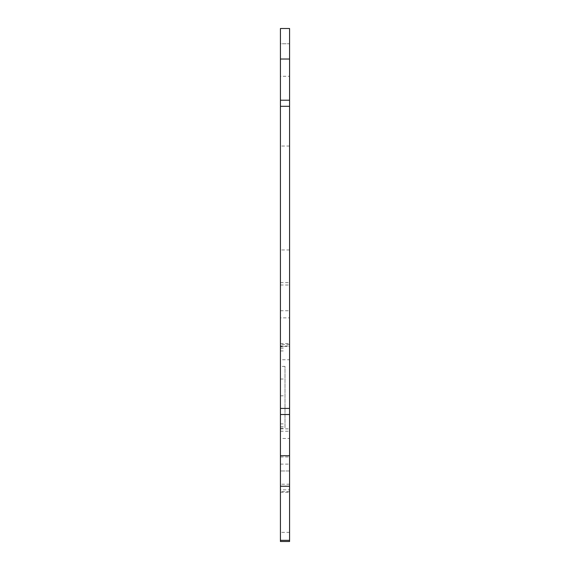 <?xml version="1.0" encoding="UTF-8"?>
<svg xmlns="http://www.w3.org/2000/svg" width="570" height="570" viewBox="0 0 570 570"><rect width="100%" height="100%" fill="white"/><g stroke="black" fill="none" stroke-linecap="round" stroke-linejoin="round"><path stroke-width="0.43" stroke-dasharray="2.85 2.14" d="M289.574 541.5L289.574 76.28L280.426 76.28L280.426 43.755L289.574 43.755L289.574 28.5L280.426 28.5L280.426 43.755L289.574 43.755L289.574 76.28M289.574 484.215L280.426 484.215L280.426 76.28M280.426 100.213L289.574 100.213M280.426 414.525L289.574 414.525M289.574 359.734L289.574 344.472L289.574 346.432L280.426 346.432L280.426 344.472L280.426 438.458L289.574 438.458L289.574 359.734L280.426 359.734M280.426 438.458L280.426 486.239L289.574 486.239L289.574 346.432M280.426 486.239L280.426 346.432M280.426 366.389L280.426 428.12L280.426 346.731L280.426 366.389L285 366.389L285 428.12L285 366.389M289.574 532.344L280.426 532.344L280.426 541.5M289.574 486.239L289.574 470.977L280.426 470.977L289.574 470.977L289.574 438.458M280.426 484.215L280.426 532.344M280.426 489.837L280.426 428.861L280.426 489.837L289.574 489.837L289.574 492.238L289.574 428.861L289.574 489.837M280.426 317.882L280.426 282.62L280.426 345.997L280.426 317.882L289.574 317.882L289.574 282.62L289.574 317.882M289.574 146.041L280.426 146.041M289.574 249.959L280.426 249.959M280.426 379.029L285 379.029M280.426 350.956L285 350.956M280.426 348.177L285 348.177M280.426 395.822L285 395.822M280.426 408.469L285 408.469M280.426 423.895L285 423.895M280.426 426.681L285 426.681M289.574 491.639L280.426 491.639M280.426 464.123L289.574 464.123M280.426 456.976L289.574 456.976M280.426 431.255L289.574 431.255M280.426 343.596L289.574 343.596M280.426 310.736L289.574 310.736M280.426 285.021L289.574 285.021M289.574 344.472L280.426 344.472M280.426 346.731L285 346.731M280.426 428.12L285 428.12M280.426 492.238L289.574 492.238M280.426 428.861L289.574 428.861M280.426 345.997L289.574 345.997M280.426 282.62L289.574 282.62"/><path stroke-width="0.85" d="M289.574 59.016L280.426 59.016L280.426 28.5L289.574 28.5L289.574 414.525L280.426 414.525L280.426 408.419L289.574 408.419M280.426 408.419L280.426 100.213L289.574 100.213M280.426 486.239L289.574 486.239L289.574 541.5L280.426 541.5L280.426 455.722L289.574 455.722L289.574 414.525M289.574 486.239L289.574 455.722M280.426 455.722L280.426 414.525M280.426 59.016L280.426 100.213M280.426 106.312L289.574 106.312M289.574 540.324L280.426 540.324"/></g></svg>

